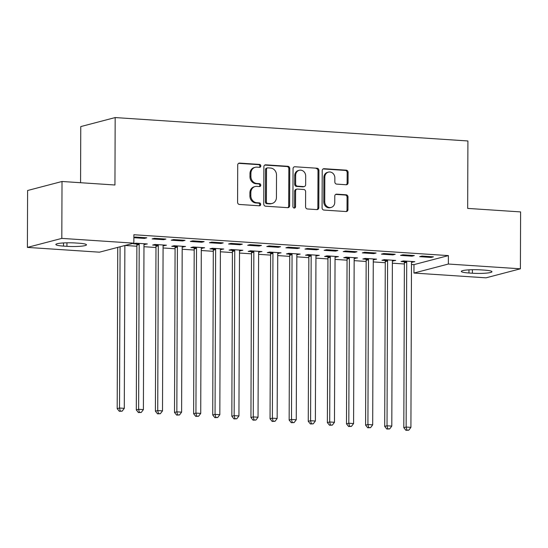 <?xml version="1.0" encoding="UTF-8"?>
<svg xmlns="http://www.w3.org/2000/svg" width="548" height="548" viewBox="0 0 548 548"><rect width="100%" height="100%" fill="white"/><g stroke="black" fill="none" stroke-linecap="round" stroke-linejoin="round"><path stroke-width="0.82" d="M260.834 165.955A1.459 1.302 75.3 0 0 259.526 164.421L239.599 163.099A2.089 1.863 75.3 0 0 237.716 165.037L237.585 202.274A2.089 1.863 75.3 0 0 239.455 204.466L259.382 205.788A1.459 1.302 75.3 0 0 260.697 204.425A1.459 1.302 75.3 0 0 259.389 202.89L256.813 202.719A6.672 5.953 75.3 0 1 250.833 195.704L250.847 192.601A6.672 5.953 75.3 0 1 255.156 186.539A6.672 5.953 75.3 0 1 256.868 186.382L259.451 186.553A1.459 1.302 75.3 0 0 259.457 183.655L256.882 183.484A6.672 5.953 75.3 0 1 250.902 176.463L250.916 173.36A6.672 5.953 75.3 0 1 255.224 167.304A6.672 5.953 75.3 0 1 256.937 167.14L259.519 167.311A1.459 1.302 75.3 0 0 260.834 165.955M259.396 167.304A1.459 1.302 75.3 0 0 258.594 164.66L238.668 163.338A2.089 1.863 75.3 0 0 238.613 163.338M259.259 205.781A1.459 1.302 75.3 0 0 258.464 203.137L255.882 202.966L256.813 202.719M259.327 186.539A1.459 1.302 75.3 0 0 258.526 183.895L255.95 183.724L256.882 183.484M346.172 184.751A2.089 1.863 75.3 0 0 348.055 182.806L348.09 172.36A2.089 1.863 75.3 0 0 346.226 170.168L324.094 168.702A2.089 1.863 75.3 0 0 322.21 170.647L322.08 207.877A2.089 1.863 75.3 0 0 323.95 210.069L346.083 211.542A2.089 1.863 75.3 0 0 347.959 209.596L348.007 196.979A2.089 1.863 75.3 0 0 346.137 194.787L336.664 194.156A2.089 1.863 75.3 0 0 334.787 196.102L334.76 202.356A5.583 4.973 75.3 0 1 331.156 207.418A5.583 4.973 75.3 0 1 324.731 201.691L324.813 177.182A5.583 4.973 75.3 0 1 328.416 172.113A5.583 4.973 75.3 0 1 334.849 177.847L334.835 181.929A2.089 1.863 75.3 0 0 336.705 184.121L346.172 184.751M411.48 264.458L413.98 264.622L448.394 255.601L133.876 234.736L133.849 243.161L99.435 252.183L27.4 247.401L61.814 238.387L133.849 243.161M448.394 255.601L448.367 264.033L520.401 268.808L485.987 277.829L413.952 273.048L448.367 264.033M27.4 247.401L27.599 190.505L62.013 181.484L114.943 184.998L115.176 117.567L467.91 140.966L467.67 208.404L520.6 211.912L520.401 268.808M62.013 181.484L61.814 238.387M289.762 168.489A2.089 1.863 75.3 0 0 287.892 166.297L265.759 164.832A2.089 1.863 75.3 0 0 263.883 166.777L263.752 204.007A2.089 1.863 75.3 0 0 265.616 206.199L287.748 207.671A2.089 1.863 75.3 0 0 289.632 205.726L289.762 168.489L288.83 168.736A2.089 1.863 75.3 0 0 286.967 166.544L264.835 165.078A2.089 1.863 75.3 0 0 264.78 165.071M294.927 166.763L317.059 168.236A2.089 1.863 75.3 0 1 318.929 170.428L318.799 207.658A2.089 1.863 75.3 0 1 316.915 209.603L307.442 208.973A2.089 1.863 75.3 0 1 305.572 206.781L305.626 191.684A2.089 1.863 75.3 0 0 303.756 189.492L297.475 189.074A2.089 1.863 75.3 0 0 295.591 191.019L295.536 206.74A1.459 1.302 75.3 0 1 292.913 206.562L293.043 168.709A2.089 1.863 75.3 0 1 294.927 166.763L317.059 168.236M115.176 117.567L80.762 126.588L80.57 182.717M412 256.163L414.329 255.553L402.862 254.793L400.54 255.402L412 256.163L412.007 255.402M392.402 260.978L395.725 260.43L384.258 259.67L381.935 260.279L385.032 260.485M373.784 253.628L376.113 253.018L364.646 252.258L362.324 252.868L373.784 253.628L373.791 252.868M354.186 258.437L357.508 257.896L346.048 257.135L343.719 257.745L346.816 257.95M335.568 251.094L337.897 250.484L326.43 249.724L324.108 250.333L335.568 251.094L335.575 250.333M315.97 255.902L319.292 255.361L307.832 254.601L305.503 255.21L308.599 255.416M297.352 248.559L299.681 247.949L288.214 247.189L285.892 247.799L297.352 248.559L297.359 247.799M277.754 253.368L281.076 252.827L269.616 252.066L267.287 252.676L270.383 252.881M259.136 246.025L261.464 245.415L249.998 244.655L247.675 245.264L259.136 246.025L259.142 245.257M239.538 250.833L242.86 250.292L231.4 249.532L229.071 250.141L232.167 250.347M220.926 243.49L223.248 242.88L211.781 242.12L209.459 242.73L220.926 243.49L220.926 242.723M201.321 248.299L204.644 247.751L193.184 246.99L190.855 247.6L193.951 247.806M182.71 240.956L185.032 240.346L173.565 239.586L171.243 240.188L182.71 240.956L182.71 240.188M163.105 245.764L166.434 245.216L154.968 244.456L152.639 245.066L155.735 245.271M133.87 237.709L144.494 238.414L146.816 237.805L135.349 237.044L133.87 237.435M125.102 245.456L136.87 246.237M143.966 246.71L155.975 247.504M163.078 247.977L175.086 248.771M182.183 249.244L194.191 250.039M201.294 250.511L213.302 251.306M220.399 251.779L232.407 252.573M239.51 253.046L251.518 253.84M258.615 254.313L270.623 255.108M277.726 255.58L289.734 256.375M296.831 256.848L308.839 257.649M315.943 258.115L327.951 258.916M335.047 259.382L347.055 260.184M354.159 260.649L366.167 261.451M373.263 261.923L385.271 262.718M392.368 263.191L404.383 263.985M144.001 244.497L147.323 243.949L135.856 243.189L133.534 243.798L136.623 244.004M163.599 239.681L165.928 239.072L154.461 238.311L152.132 238.921L163.599 239.681L163.605 238.921M182.217 247.032L185.539 246.484L174.072 245.723L171.75 246.333L174.839 246.538M201.815 242.223L204.137 241.613L192.677 240.853L190.348 241.463L201.815 242.223L201.815 241.456M220.433 249.566L223.755 249.025L212.288 248.265L209.966 248.874L213.056 249.073M240.031 244.757L242.353 244.148L230.893 243.387L228.564 243.997L240.031 244.757L240.031 243.99M258.649 252.101L261.971 251.559L250.505 250.799L248.182 251.409L251.272 251.614M278.247 247.292L280.569 246.682L269.109 245.922L266.78 246.531L278.247 247.292L278.247 246.525M296.865 254.635L300.188 254.094L288.721 253.334L286.399 253.943L289.488 254.149M316.463 249.826L318.785 249.217L307.325 248.456L304.996 249.066L316.463 249.826L316.463 249.066M335.081 257.17L338.404 256.628L326.937 255.868L324.615 256.478L327.704 256.683M354.679 252.361L357.001 251.751L345.541 250.991L343.212 251.601L354.679 252.361L354.679 251.601M373.298 259.704L376.62 259.163L365.153 258.403L362.831 259.012L365.92 259.218M392.895 254.895L395.218 254.286L383.758 253.525L381.429 254.135L392.895 254.895L392.895 254.135M411.514 262.245L414.836 261.697L403.369 260.937L401.047 261.547L404.136 261.752M431.112 257.43L433.434 256.827L421.967 256.06L419.645 256.67L431.112 257.43L431.112 256.67M484.309 270.109A13.604 1.76 0.2 0 1 491.953 271.719A13.604 1.76 0.2 0 1 472.403 273.233L468.965 273.007A13.604 1.76 0.2 0 1 461.313 271.397A13.604 1.76 0.2 0 1 480.87 269.883L484.309 270.109M413.98 264.622L413.952 273.048M63.493 246.1A13.604 1.76 0.2 0 1 55.848 244.497A13.604 1.76 0.2 0 1 75.398 242.983L78.837 243.209A13.604 1.76 0.2 0 1 86.488 244.819A13.604 1.76 0.2 0 1 66.931 246.333L63.493 246.1L63.506 242.942M144.494 238.414L144.494 237.654M145.001 244.559L145.001 243.798M164.105 245.826L164.105 245.066M183.217 247.093L183.217 246.333M202.322 248.36L202.322 247.6M221.426 249.635L221.433 248.867M240.538 250.902L240.538 250.135M259.642 252.169L259.649 251.402M278.754 253.436L278.754 252.669M297.859 254.704L297.865 253.936M316.97 255.971L316.97 255.204M336.075 257.238L336.082 256.478M355.186 258.505L355.186 257.745M374.291 259.773L374.298 259.012M393.402 261.04L393.402 260.279M412.507 262.307L412.514 261.547M255.224 167.304L254.293 167.551A6.672 5.953 75.3 0 0 249.984 173.606L250.916 173.36M255.95 183.724A6.672 5.953 75.3 0 1 249.97 176.709L249.984 173.606M255.156 186.539L254.224 186.786A6.672 5.953 75.3 0 0 249.915 192.841L250.847 192.601M255.882 202.966A6.672 5.953 75.3 0 1 249.902 195.944L249.915 192.841M287.803 207.671A2.089 1.863 75.3 0 0 288.7 205.966L288.83 168.736M267.814 167.866A1.459 1.302 75.3 0 0 266.499 169.222L266.383 201.904A1.459 1.302 75.3 0 0 267.691 203.438L270.411 203.623A6.672 5.953 75.3 0 0 272.123 203.459A6.672 5.953 75.3 0 0 276.439 197.403L276.514 175.059A6.672 5.953 75.3 0 0 270.534 168.044L267.814 167.866M267.438 167.9L266.513 168.14A1.459 1.302 75.3 0 0 265.568 169.469L266.499 169.222M272.123 203.459L271.198 203.705A6.672 5.953 75.3 0 1 269.479 203.863L266.76 203.685A1.459 1.302 75.3 0 1 265.451 202.15L265.568 169.469M316.97 209.603A2.089 1.863 75.3 0 0 317.867 207.904L317.998 170.668A2.089 1.863 75.3 0 0 316.127 168.476M296.941 189.122L296.009 189.368A2.089 1.863 75.3 0 0 294.666 191.259L294.612 206.98L295.536 206.74M294.105 208.082A1.459 1.302 75.3 0 0 294.612 206.98M305.681 176.011A5.583 4.973 75.3 0 0 299.249 170.284A5.583 4.973 75.3 0 0 295.646 175.346L295.619 183.984A2.089 1.863 75.3 0 0 297.489 186.176L303.77 186.594A2.089 1.863 75.3 0 0 305.654 184.649L305.681 176.011M299.249 170.284L298.317 170.524A5.583 4.973 75.3 0 0 294.721 175.593L295.646 175.346M304.304 186.546L303.373 186.786A2.089 1.863 75.3 0 1 302.839 186.841L296.557 186.423A2.089 1.863 75.3 0 1 294.687 184.231L294.721 175.593M328.416 172.113L327.485 172.36A5.583 4.973 75.3 0 0 323.882 177.422L324.813 177.182M331.156 207.418L330.232 207.665A5.583 4.973 75.3 0 1 323.8 201.938L323.882 177.422M346.131 211.542A2.089 1.863 75.3 0 0 347.035 209.836L347.076 197.218A2.089 1.863 75.3 0 0 345.206 195.026L335.739 194.396A2.089 1.863 75.3 0 0 335.684 194.396M346.226 184.751A2.089 1.863 75.3 0 0 347.124 183.053L347.165 172.606A2.089 1.863 75.3 0 0 345.295 170.414L323.162 168.942A2.089 1.863 75.3 0 0 323.108 168.942M117.752 247.381L117.19 408.637L119.519 408.027L124.293 408.349L124.862 245.518M120.081 246.771L119.519 408.027L120.238 411.048L119.313 411.295L122.149 411.171L120.238 411.048M124.293 408.349L122.149 411.171M119.313 411.295L117.19 408.637M136.349 243.223L136.74 244.319A2.124 1.897 -104.7 0 1 136.877 245.12L136.301 409.911L138.623 409.301L143.398 409.616L143.973 244.826A2.124 1.897 -104.7 0 1 144.117 244.045L144.234 243.744M138.952 243.394L139.062 243.709A2.124 1.897 -104.7 0 1 139.199 244.511L138.623 409.301L139.35 412.315L138.418 412.562L141.261 412.445L139.35 412.315M143.398 409.616L141.261 412.445M138.418 412.562L136.301 409.911M155.461 244.49L155.844 245.586A2.124 1.897 -104.7 0 1 155.981 246.388L155.406 411.178L157.728 410.568L162.509 410.884L163.085 246.093A2.124 1.897 -104.7 0 1 163.222 245.312L163.338 245.011M158.057 244.661L158.173 244.977A2.124 1.897 -104.7 0 1 158.304 245.778L157.728 410.568L158.454 413.582L157.529 413.829L160.365 413.713L158.454 413.582M162.509 410.884L160.365 413.713M157.529 413.829L155.406 411.178M174.565 245.757L174.956 246.86A2.124 1.897 -104.7 0 1 175.086 247.655L174.511 412.445L176.84 411.836L181.614 412.151L182.189 247.36A2.124 1.897 -104.7 0 1 182.333 246.586L182.443 246.278M177.168 245.929L177.278 246.251A2.124 1.897 -104.7 0 1 177.415 247.045L176.84 411.836L177.566 414.85L176.634 415.096L179.477 414.98L177.566 414.85M181.614 412.151L179.477 414.98M176.634 415.096L174.511 412.445M193.677 247.025L194.061 248.128A2.124 1.897 -104.7 0 1 194.198 248.922L193.622 413.713L195.944 413.103L200.726 413.418L201.301 248.628A2.124 1.897 -104.7 0 1 201.438 247.854L201.554 247.552M196.273 247.196L196.389 247.518A2.124 1.897 -104.7 0 1 196.52 248.313L195.944 413.103L196.67 416.117L195.746 416.364L198.582 416.247L196.67 416.117M200.726 413.418L198.582 416.247M195.746 416.364L193.622 413.713M212.782 248.292L213.172 249.395A2.124 1.897 -104.7 0 1 213.302 250.189L212.727 414.98L215.056 414.37L219.83 414.685L220.406 249.895A2.124 1.897 -104.7 0 1 220.549 249.121L220.659 248.819M215.385 248.463L215.494 248.785A2.124 1.897 -104.7 0 1 215.631 249.58L215.056 414.37L215.782 417.384L214.85 417.631L217.693 417.514L215.782 417.384M219.83 414.685L217.693 417.514M214.85 417.631L212.727 414.98M231.893 249.559L232.277 250.662A2.124 1.897 -104.7 0 1 232.414 251.457L231.838 416.247L234.16 415.637L238.942 415.953L239.517 251.162A2.124 1.897 -104.7 0 1 239.654 250.388L239.771 250.087M234.489 249.737L234.606 250.052A2.124 1.897 -104.7 0 1 234.736 250.847L234.16 415.637L234.887 418.651L233.962 418.898L236.798 418.782L234.887 418.651M238.942 415.953L236.798 418.782M233.962 418.898L231.838 416.247M250.998 250.826L251.388 251.929A2.124 1.897 -104.7 0 1 251.518 252.724L250.943 417.514L253.272 416.905L258.046 417.22L258.622 252.429A2.124 1.897 -104.7 0 1 258.766 251.655L258.875 251.354M253.601 251.005L253.71 251.32A2.124 1.897 -104.7 0 1 253.847 252.114L253.272 416.905L253.998 419.919L253.066 420.165L255.909 420.049L253.998 419.919M258.046 417.22L255.909 420.049M253.066 420.165L250.943 417.514M270.102 252.101L270.493 253.197A2.124 1.897 -104.7 0 1 270.63 253.991L270.054 418.782L272.377 418.172L277.158 418.487L277.733 253.697A2.124 1.897 -104.7 0 1 277.87 252.923L277.987 252.621M272.705 252.272L272.815 252.587A2.124 1.897 -104.7 0 1 272.952 253.382L272.377 418.172L273.103 421.193L272.171 421.433L275.014 421.316L273.103 421.193M277.158 418.487L275.014 421.316M272.171 421.433L270.054 418.782M289.214 253.368L289.604 254.464A2.124 1.897 -104.7 0 1 289.734 255.258L289.159 420.049L291.488 419.439L296.263 419.754L296.838 254.964A2.124 1.897 -104.7 0 1 296.982 254.19L297.091 253.888M291.817 253.539L291.926 253.854A2.124 1.897 -104.7 0 1 292.063 254.649L291.488 419.439L292.214 422.46L291.283 422.7L294.125 422.583L292.214 422.46M296.263 419.754L294.125 422.583M291.283 422.7L289.159 420.049M308.319 254.635L308.709 255.731A2.124 1.897 -104.7 0 1 308.846 256.526L308.271 421.316L310.593 420.706L315.374 421.022L315.949 256.238A2.124 1.897 -104.7 0 1 316.086 255.457L316.203 255.156M310.921 254.806L311.031 255.121A2.124 1.897 -104.7 0 1 311.168 255.916L310.593 420.706L311.319 423.727L310.387 423.967L313.23 423.851L311.319 423.727M315.374 421.022L313.23 423.851M310.387 423.967L308.271 421.316M327.43 255.902L327.814 256.998A2.124 1.897 -104.7 0 1 327.951 257.793L327.375 422.583L329.704 421.974L334.479 422.296L335.054 257.505A2.124 1.897 -104.7 0 1 335.198 256.724L335.308 256.423M330.033 256.074L330.143 256.389A2.124 1.897 -104.7 0 1 330.28 257.183L329.704 421.974L330.43 424.995L329.499 425.234L332.341 425.118L330.43 424.995M334.479 422.296L332.341 425.118M329.499 425.234L327.375 422.583M346.535 257.17L346.925 258.266A2.124 1.897 -104.7 0 1 347.062 259.06L346.487 423.851L348.809 423.241L353.59 423.563L354.166 258.772A2.124 1.897 -104.7 0 1 354.303 257.992L354.419 257.69M349.138 257.341L349.247 257.656A2.124 1.897 -104.7 0 1 349.384 258.451L348.809 423.241L349.535 426.262L348.603 426.502L351.446 426.385L349.535 426.262M353.59 423.563L351.446 426.385M348.603 426.502L346.487 423.851M365.646 258.437L366.03 259.533A2.124 1.897 -104.7 0 1 366.167 260.327L365.591 425.118L367.92 424.508L372.695 424.83L373.27 260.04A2.124 1.897 -104.7 0 1 373.414 259.259L373.524 258.957M368.249 258.608L368.359 258.923A2.124 1.897 -104.7 0 1 368.496 259.718L367.92 424.508L368.646 427.529L367.715 427.776L370.558 427.652L368.646 427.529M372.695 424.83L370.558 427.652M367.715 427.776L365.591 425.118M384.751 259.704L385.141 260.8A2.124 1.897 -104.7 0 1 385.278 261.601L384.703 426.385L387.025 425.782L391.799 426.097L392.375 261.307A2.124 1.897 -104.7 0 1 392.519 260.526L392.635 260.225M387.354 259.875L387.463 260.19A2.124 1.897 -104.7 0 1 387.6 260.992L387.025 425.782L387.751 428.796L386.82 429.043L389.662 428.926L387.751 428.796M391.799 426.097L389.662 428.926M386.82 429.043L384.703 426.385M403.862 260.971L404.246 262.067A2.124 1.897 -104.7 0 1 404.383 262.869L403.808 427.659L406.137 427.05L410.911 427.365L411.486 262.574A2.124 1.897 -104.7 0 1 411.623 261.793L411.74 261.492M406.458 261.143L406.575 261.458A2.124 1.897 -104.7 0 1 406.712 262.259L406.137 427.05L406.863 430.064L405.931 430.31L408.774 430.194L406.863 430.064M410.911 427.365L408.774 430.194M405.931 430.31L403.808 427.659M258.594 164.66L259.526 164.421M258.464 203.137L259.389 202.89M258.526 183.895L259.457 183.655M249.97 176.709L250.902 176.463M249.902 195.944L250.833 195.704M238.668 163.338L239.599 163.099M288.7 205.966L289.632 205.726M264.835 165.078L265.759 164.832M286.967 166.544L287.892 166.297M265.451 202.15L266.383 201.904M266.76 203.685L267.691 203.438M269.479 203.863L270.411 203.623M317.998 170.668L318.929 170.428M317.867 207.904L318.799 207.658M294.666 191.259L295.591 191.019M294.687 184.231L295.619 183.984M296.557 186.423L297.489 186.176M302.839 186.841L303.77 186.594M323.8 201.938L324.731 201.691M335.739 194.396L336.664 194.156M345.206 195.026L346.137 194.787M347.076 197.218L348.007 196.979M347.035 209.836L347.959 209.596M323.162 168.942L324.094 168.702M345.295 170.414L346.226 170.168M347.165 172.606L348.09 172.36M347.124 183.053L348.055 182.806M66.931 246.333L66.945 242.805M472.403 273.233L472.417 269.705M468.965 273.007L468.972 269.842M136.74 244.319L139.062 243.709M136.877 245.12L139.199 244.511M155.844 245.586L158.173 244.977M155.981 246.388L158.304 245.778M174.956 246.86L177.278 246.251M175.086 247.655L177.415 247.045M194.061 248.128L196.389 247.518M194.198 248.922L196.52 248.313M213.172 249.395L215.494 248.785M213.302 250.189L215.631 249.58M232.277 250.662L234.606 250.052M232.414 251.457L234.736 250.847M251.388 251.929L253.71 251.32M251.518 252.724L253.847 252.114M270.493 253.197L272.815 252.587M270.63 253.991L272.952 253.382M289.604 254.464L291.926 253.854M289.734 255.258L292.063 254.649M308.709 255.731L311.031 255.121M308.846 256.526L311.168 255.916M327.814 256.998L330.143 256.389M327.951 257.793L330.28 257.183M346.925 258.266L349.247 257.656M347.062 259.06L349.384 258.451M366.03 259.533L368.359 258.923M366.167 260.327L368.496 259.718M385.141 260.8L387.463 260.19M385.278 261.601L387.6 260.992M404.246 262.067L406.575 261.458M404.383 262.869L406.712 262.259"/></g></svg>
